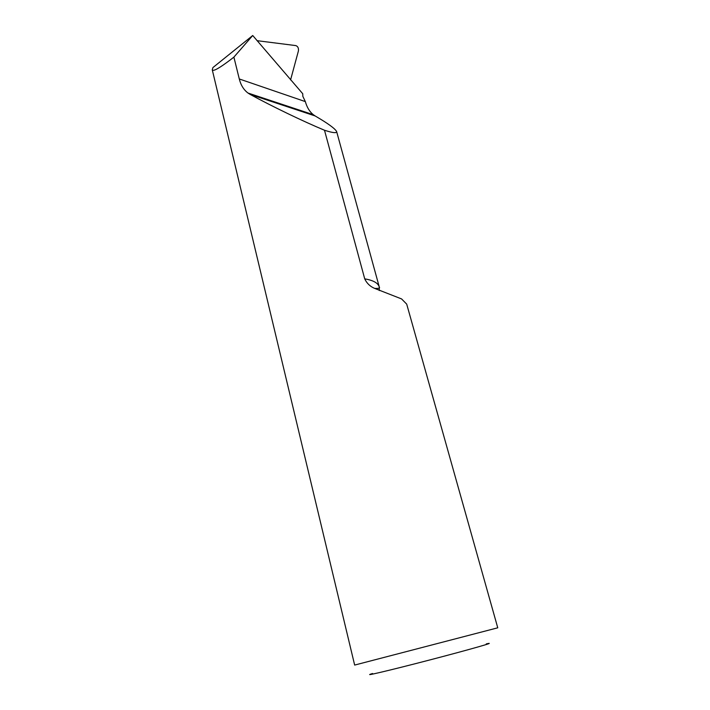 <?xml version="1.0" encoding="UTF-8"?>
<svg xmlns="http://www.w3.org/2000/svg" width="710" height="710" viewBox="0 0 710 710"><rect width="100%" height="100%" fill="white"/><g stroke="black" fill="none" stroke-linecap="round" stroke-linejoin="round"><path stroke-width="1.06" d="M290.576 79.91L298.404 50.978C298.759 48.173 297.898 46.381 295.839 45.6L257.047 40.674M233.892 57.119L252.724 35.5L302.744 93.747L302.842 96.365L305.344 101.61C306.986 107.423 309.649 111.798 313.341 114.718L315.125 115.943C327.869 123.362 335.031 128.563 336.629 131.545C336.797 133.356 332.75 132.921 324.497 130.241L364.718 278.852C366.804 283.325 370.123 286.503 374.676 288.402L401.576 298.928L406.697 304.12L497.754 627.809L354.654 665.075L212.272 69.837C213.089 71.719 219.337 68.222 231.007 59.356L233.892 57.119L239.288 78.961C240.805 85.093 243.699 89.788 247.976 93.028L250.204 94.439C271.531 106.109 303.108 121.348 324.497 130.241M252.724 35.5L212.92 67.565L212.272 69.837M372.555 673.506C360.103 677.358 389.018 670.577 429.656 659.989C470.304 649.401 498.944 641.192 486.27 643.89M290.346 107.734L291.464 107.458M239.288 78.961L305.344 101.61M379.282 290.541L379.282 287.017C378.111 283.006 373.256 280.29 364.718 278.852M260.748 97.927L260.57 97.208M250.204 94.439L315.125 115.943M336.629 131.545L379.282 287.017C380.223 288.127 378.687 288.588 374.676 288.402M247.976 93.028L313.341 114.718"/></g></svg>
